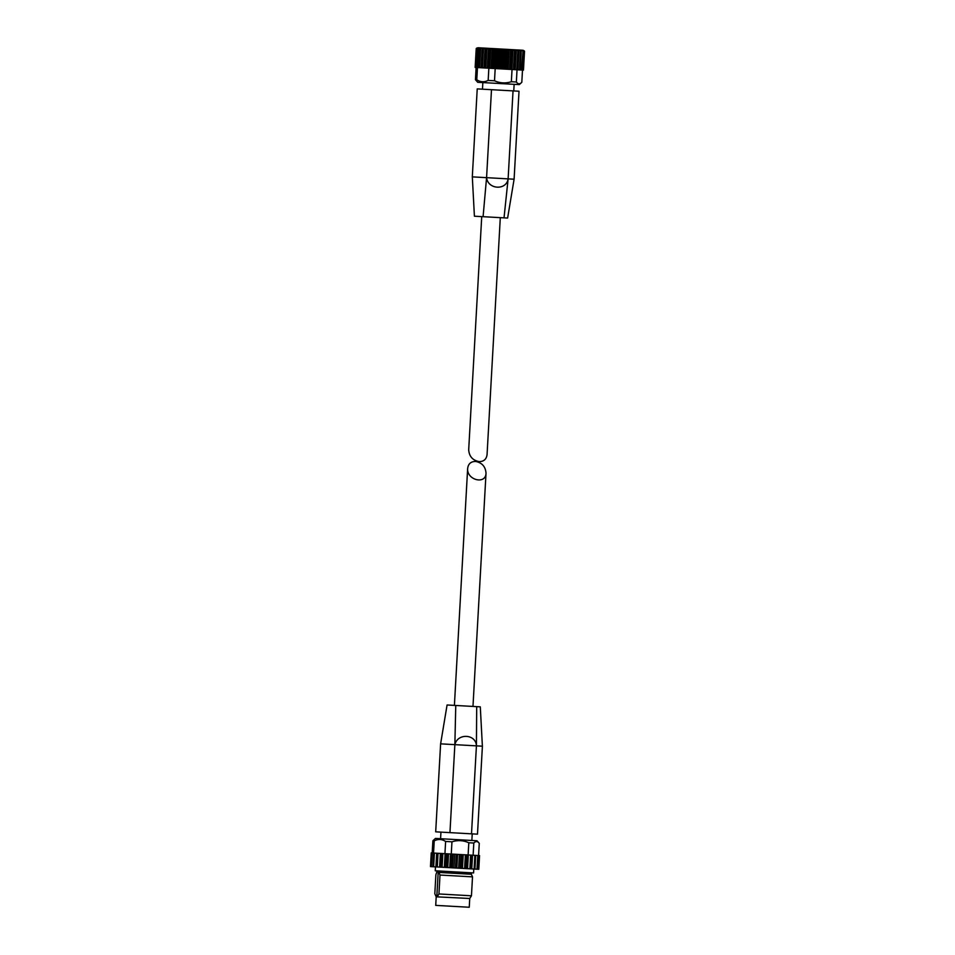 <?xml version="1.0" encoding="UTF-8"?>
<svg xmlns="http://www.w3.org/2000/svg" width="955" height="955" viewBox="0 0 955 955"><rect width="100%" height="100%" fill="white"/><g stroke="black" fill="none" stroke-linecap="round" stroke-linejoin="round"><path stroke-width="1.43" d="M500.301 217.656L487.062 454.604C486.465 459.212 483.851 461.552 479.207 461.623C472.701 460.382 469.203 456.466 468.69 449.865L481.726 216.618M521.812 82.309C519.866 84.374 518.052 84.279 516.357 81.999L511.355 81.724C505.625 83.574 500.002 83.264 494.511 80.781L488.172 80.423C484.257 82.381 480.449 82.178 476.784 79.79L475.447 79.719L477.715 82.297L519.269 84.613L521.812 82.309L522.492 70.085M516.357 81.999L517.037 69.787M522.958 70.109L514.53 69.643L515.605 50.436L520.881 50.209M514.53 69.643L512.035 69.5L511.355 81.724M494.511 80.781L495.191 68.557L493.807 68.485L494.881 49.278L515.605 50.436M493.807 68.485L489.629 68.247L490.703 49.039L494.881 49.278M488.172 80.423L488.853 68.211M476.784 79.79L477.464 67.566L481.117 67.769L482.215 48.037L479.923 48.442L480.663 48.478L479.589 67.686M478.001 48.335L477.261 47.881L476.163 67.495L475.459 67.459L476.533 48.251L477.261 47.881M475.447 79.719L476.127 67.495M513.038 90.892L519.019 91.226L514.1 179.206L507.618 218.062L504.025 217.859L508.12 178.872L513.038 90.892L477.225 88.887L472.307 176.866L486.573 177.666L491.491 89.686M472.319 176.866L474.408 216.212L483.087 216.69L486.573 177.666C487.957 189.627 506.413 190.63 508.12 178.872L514.1 179.206M483.087 216.69L504.025 217.859M481.117 67.769L489.629 68.247M479.911 48.633L478.825 67.65L479.888 48.55M477.989 48.61L476.855 67.53L477.452 67.566L478.527 48.359L479.971 48.335M523.089 51.057L522.027 70.061L522.994 51.116M516.75 69.763L517.825 50.555L518.732 50.615L517.658 69.822L518.732 50.663M524.45 51.116L522.707 50.245L478.133 47.75L476.306 48.419M482.526 48.586L483.469 48.633L482.526 48.586L481.451 67.793L482.215 48.037M482.394 67.841L483.469 48.633L490.703 49.039M519.448 69.918L520.523 50.711L521.227 50.746M521.132 50.52L523.018 50.854L522.397 50.293M521.466 70.025L523.018 50.854M522.552 50.364L524.032 50.902L523.161 50.328M522.719 70.097L524.032 50.902M523.209 50.34L524.259 50.913L523.185 70.121L524.188 51.176M496.266 48.824L495.156 68.557L512.035 69.5M475.506 461.42C470.863 461.504 468.248 463.844 467.652 468.439C466.553 480.019 485.809 484.985 486.023 473.179C485.51 466.577 482 462.662 475.506 461.42M436.805 896.852L438.226 871.438L437.02 871.366L435.874 874.804L434.812 893.737L436.208 896.817L469.741 898.488L471.448 895.79L472.51 876.857L440.004 875.043L438.954 872.452L471.352 874.267L472.51 876.857M436.208 896.614L435.719 905.376L469.251 907.25L469.741 898.488M437.354 896.673L438.942 893.964L471.448 895.79M438.942 893.964L440.004 875.043M471.352 874.267L439.324 871.497M437.02 871.366L471.376 873.777M471.507 833.834L477.488 834.169L482.406 746.189L476.426 745.855L471.507 833.834L435.695 831.829L440.613 743.85L447.083 704.981L455.762 705.47L454.867 744.649L449.948 832.629M454.867 744.649C457.552 732.939 476.008 733.929 476.426 745.855L440.613 743.85M482.382 746.189L480.293 706.843L476.7 706.64L476.426 745.855M476.7 706.64L455.762 705.47M445.627 841.451L444.935 853.675L446.809 853.782L451.273 854.033L451.954 841.809C457.684 839.946 463.306 840.269 468.81 842.752L473.811 843.026C475.745 840.961 477.56 841.057 479.267 843.337L476.987 840.758L435.444 838.43L432.901 840.746L434.239 840.818C438.154 838.86 441.95 839.075 445.627 841.451L451.954 841.809M478.24 855.537L468.117 854.964L468.81 842.752M473.119 855.25L473.811 843.026M444.935 853.675L432.185 852.958L432.901 840.746M433.546 853.042L434.239 840.818M436.662 853.209L435.898 866.901L431.421 866.651L432.185 852.958L431.242 852.911L430.478 866.591L431.123 866.627M431.421 866.651L431.887 852.946M433.642 853.042L432.961 866.734L433.642 853.042M435.898 866.901L437.044 853.233L436.28 866.913L474.969 869.086L475.697 855.394L474.969 869.086L477.476 869.217M468.117 854.964L463.235 854.701L462.471 868.382M463.235 854.701L451.273 854.033M479.243 855.596L478.395 855.549L477.631 869.229L478.467 869.277M478.574 855.549L479.267 843.337M521.251 50.878L520.177 69.954L521.215 50.973M517.932 69.834L519.043 50.102M515.187 69.679L516.285 49.947M514.733 69.655L515.843 49.923M513.456 69.584L514.53 50.376M511.904 69.5L513.002 49.767M511.379 69.464L512.477 49.732M510.889 69.44L511.964 50.233M509.672 69.369L510.746 50.161M508.179 69.285L509.29 49.553M507.606 69.249L508.705 49.529M506.854 69.214L507.929 50.006M505.541 69.142L506.616 49.935M504.168 69.058L505.267 49.326M503.56 69.035L504.658 49.302M502.569 68.975L503.643 49.767M501.196 68.891L502.27 49.684M499.978 68.832L501.077 49.099M499.358 68.796L500.456 49.063M498.164 68.724L499.238 49.517M496.791 68.653L497.865 49.445M495.776 68.593L496.875 48.86M492.47 68.414L493.544 49.206M491.682 68.366L492.792 48.633M491.109 68.33L492.207 48.598M488.387 68.175L489.461 48.968M487.862 68.151L488.96 48.419M487.325 68.127L488.435 48.395M485.785 68.032L486.859 48.824M484.674 67.972L485.749 48.765M484.424 67.96L485.522 48.227M483.958 67.936L485.056 48.204M508.12 178.872L486.573 177.666M435.468 866.877L435.253 870.781L473.573 872.93L473.787 869.014M466.709 854.892L465.945 868.573M465.36 854.821L464.596 868.501M471.758 855.167L470.994 868.859L471.758 855.167M470.624 855.107L469.86 868.799M474.862 855.346L474.098 869.026M477.763 855.513L476.999 869.193M479.147 855.585L478.383 869.277M434.406 853.09L433.642 866.77M438.047 853.293L437.283 866.973M442.869 853.555L442.105 867.247M441.616 853.484L440.852 867.176M448.552 853.877L447.788 867.558M447.119 853.794L446.355 867.486M454.699 854.224L453.935 867.904M453.183 854.14L452.419 867.82M460.895 854.57L460.131 868.25M459.415 854.486L458.651 868.167M461.981 854.63L461.217 868.31M467.234 854.916L466.458 868.608M468.332 854.976L467.568 868.668M472.546 855.214L471.782 868.907M440.362 853.412L439.598 867.104M441.377 853.472L440.601 867.164M445.09 853.686L444.326 867.367M446.283 853.746L445.519 867.438M450.521 853.985L449.757 867.665M451.822 854.057L451.058 867.749M456.275 854.307L455.511 867.988M457.612 854.379L456.848 868.071M523.459 70.145L524.522 51.212M476.855 67.53L477.918 48.526M475.16 67.447L476.223 48.502M482.848 82.584L482.478 89.173M514.136 84.327L513.766 90.928M472.976 706.437L486.023 473.179M454.401 705.399L467.652 468.439M479.553 855.608L478.789 869.289M431.242 852.911L430.478 866.591M471.854 840.472L472.224 833.87M440.577 838.717L440.947 832.127"/></g></svg>
